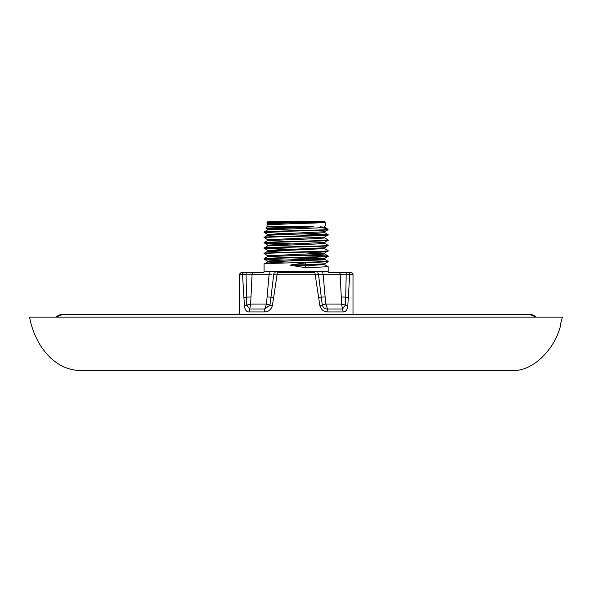 <?xml version="1.0" encoding="UTF-8"?>
<svg xmlns="http://www.w3.org/2000/svg" width="592" height="592" viewBox="0 0 592 592"><rect width="100%" height="100%" fill="white"/><g stroke="black" fill="none" stroke-linecap="round" stroke-linejoin="round"><path stroke-width="0.89" d="M560.276 325.112L560.713 325.112C554.808 349.465 532.807 371.569 512.435 370.511L79.809 370.511C52.037 369.66 33.929 342.243 29.6 317.097L562.4 317.097L560.276 325.112L562.4 317.097M62.715 314.426L56.055 317.097A9.65 9.65 -90 0 1 62.715 314.426L529.529 314.426L536.189 317.097A9.65 9.65 90 0 0 529.411 314.426M328.168 261.361L324.638 259.303L267.606 261.975L264.076 264.032C262.093 263.144 330.151 262.249 328.168 261.361L328.168 261.738L306.027 262.811L291.094 264.824L290.524 265.29L306.027 267.769L328.168 266.703L328.168 271.698A1.066 1.066 0 0 0 329.241 272.764L351.404 272.764A1.606 1.606 0 0 1 353.002 274.37L353.002 314.426M264.076 264.032L264.076 271.698A1.066 1.066 0 0 1 263.011 272.764L240.84 272.764L263.011 272.764M328.168 261.738L324.638 263.795L304.947 264.824L306.027 262.811M323.735 229.77L327.095 228.69L328.116 229.718L323.735 229.77C309.446 230.503 262.234 231.25 264.076 231.983L267.599 229.933M264.076 231.983L264.106 232.397L284.841 233.389M264.106 232.397L267.606 234.425L324.638 231.753L328.02 229.77C326.199 230.643 262.041 231.494 264.076 232.36M264.076 237.325L267.606 239.76L324.638 237.096L328.168 234.654C330.151 235.549 262.093 236.437 264.076 237.325L267.606 235.268L317.29 233.263L324.638 232.597L324.638 231.753M328.168 235.031C330.151 235.919 262.093 236.815 264.076 237.703M264.076 242.668L267.606 245.103L324.638 242.431L328.168 239.997C330.151 240.885 262.093 241.78 264.076 242.668L267.606 240.604L317.29 238.606L324.638 237.94L324.638 237.096M328.168 240.374C330.151 241.262 262.093 242.158 264.076 243.046M264.076 248.011L267.606 250.446L324.638 247.774L328.168 245.34C330.151 246.228 262.093 247.116 264.076 248.011L267.606 245.946L317.29 243.948L324.638 243.275L324.638 242.431M328.168 245.717C330.151 246.605 262.093 247.493 264.076 248.388M307.403 252.088L324.638 253.117L328.168 250.682C330.151 251.57 262.093 252.458 264.076 253.346L267.606 251.289L284.841 252.318M264.076 253.346L267.606 255.788L324.638 253.117L324.638 253.961L317.29 254.627L267.606 256.632L267.606 255.788M328.168 251.052C330.151 251.948 262.093 252.836 264.076 253.724M307.403 257.424L324.638 258.46L328.168 256.018C330.151 256.913 262.093 257.801 264.076 258.689L267.606 256.632M264.076 258.689L264.106 259.104L284.841 260.095M328.168 256.395C330.151 257.283 262.093 258.179 264.076 259.067M328.168 234.654L307.403 233.625M301.091 233.825L327.361 234.846M328.168 239.997L324.638 237.94M328.168 245.34L324.638 243.275M291.153 243.874L264.883 242.853M264.106 243.083L284.841 244.074M328.168 250.682L324.638 248.618L267.606 251.289L267.606 250.446M291.153 249.217L264.883 248.196M264.106 248.418L284.841 249.417M328.168 256.018L307.403 254.989M301.091 255.189L327.361 256.21M328.138 261.324L291.153 259.895M301.091 260.532L327.361 261.553M265.815 228.024L313.553 226.832L267.014 226.832L265.83 228.053L274.222 228.445M327.095 228.69L322.181 227.654M279.52 222.562L307.995 222L324.631 222L323.632 222.562L325.23 222.562L324.164 221.489L268.08 221.489L267.014 222.562L267.014 223.376L279.52 222.562L267.014 222.562M323.632 222.562C314.951 223.362 265.201 224.153 267.014 224.945L267.014 226.832M324.631 222L267.014 224.945M313.553 226.832L267.606 229.082L265.83 228.053M325.23 222.562L325.23 226.048M307.995 222L267.606 223.739L267.014 223.376M306.027 267.769L304.947 264.824L291.094 264.824M249.491 274.207L252.074 274.229L250.645 304.051L246.753 305.132L249.757 308.994L249.025 311.94C246.487 312.021 244.955 309.927 244.429 305.657L242.513 274.37L239.242 274.37L239.242 314.426M348.222 272.764A1.606 1.51 90 0 1 349.731 274.37L347.815 305.657C347.289 309.919 345.758 312.014 343.219 311.94L328.027 311.94C323.994 312.021 321.271 309.927 319.858 305.657L315.136 274.37A1.606 0.533 -90 0 0 314.604 272.764L277.641 272.764A1.606 0.533 -90 0 0 277.108 274.37L272.387 305.657C270.973 309.919 268.25 312.014 264.217 311.94L249.025 311.94M251.001 296.925A10.686 1.036 2.4 0 1 246.524 297.117L246.753 305.132L244.437 305.753M272.342 305.894L269.937 305.132L270.973 297.117A10.686 0.437 5.6 0 1 267.096 296.925L269.116 274.229L246.117 274.2M325.149 296.925A10.686 0.437 -5.6 0 1 321.271 297.117L322.307 305.132C323.239 307.855 324.978 309.142 327.531 308.994L325.755 304.051L341.599 304.051L340.171 274.229L323.128 274.229L325.755 304.051L319.858 305.657L320.427 307.492M347.807 305.746L345.491 305.132L345.721 297.117A10.686 1.036 -2.4 0 1 341.251 296.925M348.348 298.324L348.392 297.68A5.343 0.77 3.6 0 0 345.721 297.117L346.202 274.2L340.171 274.229A1.606 1.369 -90 0 0 338.809 272.764M324.638 259.303L324.638 258.46L274.954 260.458L267.606 261.131L271.647 261.553M320.598 226.832L324.638 227.254L317.29 227.92L267.606 229.925L267.606 229.082M320.598 253.539L324.638 253.961L328.138 255.981M291.153 257.86L320.598 258.882M264.106 259.104L267.606 261.131L267.606 261.975L284.841 263.003M328.168 266.703L324.638 264.639L304.947 265.749L291.101 265.749M264.217 311.94L264.713 308.994L269.937 305.132L266.489 304.051L264.713 308.994L249.757 308.994L250.645 304.051L266.489 304.051L267.096 296.925M322.3 272.764A1.606 0.836 -90 0 1 323.128 274.229L318.489 274.2L321.271 297.117L318.563 297.68M341.599 304.051L342.487 308.994L345.491 305.132L341.599 304.051M342.753 274.207L346.934 274.222M271.994 274.207L269.116 274.229A1.606 0.836 -90 0 1 269.945 272.764M243.223 274.311L246.043 274.2L246.524 297.117A5.343 0.77 176.4 0 0 243.852 297.68M273.682 297.68L270.973 297.117L273.756 274.2A1.606 1.539 -90 0 1 275.28 272.764M316.964 272.764A1.606 1.539 -90 0 1 318.489 274.2L273.756 274.2M343.219 311.94L342.487 308.994L327.531 308.994L328.027 311.94M353.002 274.37L346.202 274.2A1.606 0.459 -90 0 0 345.743 272.764M246.043 274.2A1.606 0.459 -90 0 1 246.501 272.764M242.513 274.37A1.606 1.51 -90 0 1 244.022 272.764M328.168 271.698L264.076 271.698M252.074 274.229A1.606 1.369 -90 0 1 253.435 272.764M267.606 234.425L267.606 235.268M267.606 239.76L267.606 240.604M267.606 245.103L267.606 245.946M267.606 223.739L267.606 224.583M324.638 226.41L324.638 227.254L326.969 228.601M324.638 247.774L324.638 248.618M324.638 263.795L324.638 264.639M328.138 234.617L324.638 232.597M239.242 274.37L240.84 272.764"/></g></svg>
